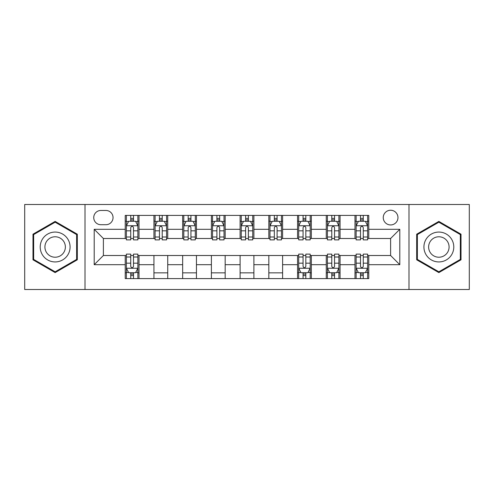 <?xml version="1.0" encoding="UTF-8"?>
<svg xmlns="http://www.w3.org/2000/svg" width="494" height="494" viewBox="0 0 494 494"><rect width="100%" height="100%" fill="white"/><g stroke="black" fill="none" stroke-linecap="round" stroke-linejoin="round"><path stroke-width="0.74" d="M390.606 210.24A7.354 7.354 0 0 0 383.251 217.588A7.354 7.354 0 0 0 390.606 224.943A7.354 7.354 0 0 0 397.96 217.588A7.354 7.354 0 0 0 390.606 210.24M408.989 289.509L469.3 289.509L469.3 204.491L408.989 204.491L408.989 289.509L85.011 289.509L85.011 204.491L24.7 204.491L24.7 289.509L85.011 289.509M100.869 224.714L105.92 224.714A7.12 7.12 0 0 0 113.046 217.588A7.12 7.12 0 0 0 105.92 210.469L100.869 210.469A7.12 7.12 0 0 0 93.743 217.588A7.12 7.12 0 0 0 100.869 224.714M408.989 204.491L85.011 204.491M125.223 264.691L94.206 264.691L94.206 229.309L125.223 229.309L125.223 238.497L103.394 238.497L103.394 255.503L125.223 255.503L125.223 278.591L368.777 278.591L368.777 255.503L390.606 255.503L390.606 238.497L368.777 238.497L368.777 229.309L399.794 229.309L399.794 264.691L368.777 264.691M368.777 229.309L368.777 215.409L125.223 215.409L125.223 229.309M354.988 215.409L354.988 238.497L356.137 238.497M360.503 238.497L363.263 238.497M367.629 238.497L368.777 238.497M354.988 238.497L338.909 238.497M326.268 215.409L326.268 238.497L327.417 238.497M331.783 238.497L334.543 238.497M326.268 238.497L310.189 238.497M297.549 215.409L297.549 238.497L298.697 238.497M303.063 238.497L305.823 238.497M297.549 238.497L281.463 238.497M268.829 215.409L268.829 238.497L269.977 238.497M274.343 238.497L277.097 238.497M268.829 238.497L252.743 238.497M240.109 215.409L240.109 238.497L241.257 238.497M245.623 238.497L248.377 238.497M240.109 238.497L224.023 238.497M211.389 215.409L211.389 238.497L212.537 238.497M216.903 238.497L219.657 238.497M211.389 238.497L195.303 238.497M182.663 215.409L182.663 238.497L183.811 238.497M188.177 238.497L190.937 238.497M182.663 238.497L166.583 238.497M153.943 215.409L153.943 238.497L155.091 238.497M159.457 238.497L162.217 238.497M153.943 238.497L137.863 238.497M125.223 238.497L126.371 238.497M130.737 238.497L133.497 238.497M125.223 255.503L126.371 255.503M130.737 255.503L133.497 255.503M137.863 255.503L139.012 255.503L139.012 278.591M298.697 255.503L139.012 255.503M303.063 255.503L305.823 255.503M310.189 255.503L311.337 255.503L311.337 278.591M327.417 255.503L311.337 255.503M331.783 255.503L334.543 255.503M338.909 255.503L340.057 255.503L340.057 278.591M356.137 255.503L340.057 255.503M360.503 255.503L363.263 255.503M367.629 255.503L368.777 255.503M139.012 215.409L139.012 238.497M125.223 221.151L126.371 221.151M130.737 221.151L133.497 221.151M137.863 221.151L139.012 221.151M125.223 272.849L126.371 272.849M130.737 272.849L133.497 272.849M137.863 272.849L139.012 272.849M153.943 255.503L153.943 278.591M167.732 215.409L167.732 238.497M153.943 221.151L155.091 221.151M159.457 221.151L162.217 221.151M166.583 221.151L167.732 221.151M167.732 255.503L167.732 278.591M153.943 272.849L167.732 272.849M182.663 255.503L182.663 278.591M196.451 255.503L196.451 278.591M182.663 272.849L196.451 272.849M196.451 215.409L196.451 238.497M182.663 221.151L183.811 221.151M188.177 221.151L190.937 221.151M195.303 221.151L196.451 221.151M211.389 255.503L211.389 278.591M225.171 255.503L225.171 278.591M211.389 272.849L225.171 272.849M225.171 215.409L225.171 238.497M211.389 221.151L212.537 221.151M216.903 221.151L219.657 221.151M224.023 221.151L225.171 221.151M240.109 255.503L240.109 278.591M253.891 255.503L253.891 278.591M240.109 272.849L253.891 272.849M253.891 215.409L253.891 238.497M240.109 221.151L241.257 221.151M245.623 221.151L248.377 221.151M252.743 221.151L253.891 221.151M268.829 255.503L268.829 278.591M282.611 255.503L282.611 278.591M268.829 272.849L282.611 272.849M282.611 215.409L282.611 238.497M268.829 221.151L269.977 221.151M274.343 221.151L277.097 221.151M281.463 221.151L282.611 221.151M297.549 255.503L297.549 278.591M297.549 272.849L298.697 272.849M303.063 272.849L305.823 272.849M310.189 272.849L311.337 272.849M311.337 215.409L311.337 238.497M297.549 221.151L298.697 221.151M303.063 221.151L305.823 221.151M310.189 221.151L311.337 221.151M326.268 255.503L326.268 278.591M326.268 272.849L327.417 272.849M331.783 272.849L334.543 272.849M338.909 272.849L340.057 272.849M340.057 215.409L340.057 238.497M326.268 221.151L327.417 221.151M331.783 221.151L334.543 221.151M338.909 221.151L340.057 221.151M354.988 255.503L354.988 278.591M354.988 272.849L356.137 272.849M360.503 272.849L363.263 272.849M367.629 272.849L368.777 272.849M354.988 221.151L356.137 221.151M360.503 221.151L363.263 221.151M367.629 221.151L368.777 221.151M103.394 238.497L94.206 229.309M103.394 255.503L94.206 264.691M399.794 229.309L390.606 238.497M399.794 264.691L390.606 255.503M55.143 272.602L77.317 259.801L77.317 234.199L55.143 221.398L32.974 234.199L32.974 259.801L55.143 272.602M461.026 234.199L438.857 221.398L416.683 234.199L416.683 259.801L438.857 272.602L461.026 259.801L461.026 234.199M133.497 218.391L130.737 218.391M137.863 236.997L133.497 236.997L133.497 239.88L137.863 239.88L137.863 225.863L135.56 221.269L128.668 221.269L126.371 225.863L126.371 239.88L130.737 239.88L130.737 236.997L126.371 236.997M126.371 225.863L126.371 215.409M137.863 225.863L137.863 215.409M130.737 221.269L130.737 215.409M133.497 215.409L133.497 221.269M133.497 236.997L133.497 227.586C132.577 225.814 131.657 225.814 130.737 227.586L130.737 236.997M130.737 275.609L133.497 275.609M126.371 257.004L130.737 257.004L130.737 254.12L126.371 254.12L126.371 268.137L128.668 272.731L135.56 272.731L137.863 268.137L137.863 254.12L133.497 254.12L133.497 257.004L137.863 257.004M137.863 268.137L137.863 278.591M126.371 268.137L126.371 278.591M133.497 272.731L133.497 278.591M130.737 278.591L130.737 272.731M130.737 257.004L130.737 266.414C131.657 268.186 132.577 268.186 133.497 266.414L133.497 257.004M162.217 218.391L159.457 218.391M166.583 236.997L162.217 236.997L162.217 239.88L166.583 239.88L166.583 225.863L164.286 221.269L157.388 221.269L155.091 225.863L155.091 239.88L159.457 239.88L159.457 236.997L155.091 236.997M155.091 225.863L155.091 215.409M166.583 225.863L166.583 215.409M159.457 221.269L159.457 215.409M162.217 215.409L162.217 221.269M162.217 236.997L162.217 227.586C161.297 225.814 160.377 225.814 159.457 227.586L159.457 236.997M190.937 218.391L188.177 218.391M195.303 236.997L190.937 236.997L190.937 239.88L195.303 239.88L195.303 225.863L193.006 221.269L186.114 221.269L183.811 225.863L183.811 239.88L188.177 239.88L188.177 236.997L183.811 236.997M183.811 225.863L183.811 215.409M195.303 225.863L195.303 215.409M188.177 221.269L188.177 215.409M190.937 215.409L190.937 221.269M190.937 236.997L190.937 227.586C190.017 225.814 189.097 225.814 188.177 227.586L188.177 236.997M219.657 218.391L216.903 218.391M224.023 236.997L219.657 236.997L219.657 239.88L224.023 239.88L224.023 225.863L221.726 221.269L214.834 221.269L212.537 225.863L212.537 239.88L216.903 239.88L216.903 236.997L212.537 236.997M212.537 225.863L212.537 215.409M224.023 225.863L224.023 215.409M216.903 221.269L216.903 215.409M219.657 215.409L219.657 221.269M219.657 236.997L219.657 227.586C218.737 225.814 217.823 225.814 216.903 227.586L216.903 236.997M248.377 218.391L245.623 218.391M252.743 236.997L248.377 236.997L248.377 239.88L252.743 239.88L252.743 225.863L250.446 221.269L243.554 221.269L241.257 225.863L241.257 239.88L245.623 239.88L245.623 236.997L241.257 236.997M241.257 225.863L241.257 215.409M252.743 225.863L252.743 215.409M245.623 221.269L245.623 215.409M248.377 215.409L248.377 221.269M248.377 236.997L248.377 227.586C247.463 225.814 246.543 225.814 245.623 227.586L245.623 236.997M68.079 239.534A14.937 14.937 0 0 0 47.677 234.063A14.937 14.937 0 0 0 42.212 254.466A14.937 14.937 0 0 0 62.615 259.937A14.937 14.937 0 0 0 68.079 239.534M63.998 241.887A10.226 10.226 0 0 0 50.03 238.145A10.226 10.226 0 0 0 46.288 252.113A10.226 10.226 0 0 0 60.256 255.855A10.226 10.226 0 0 0 63.998 241.887M55.143 271.805L33.66 259.406L33.66 234.594L55.143 222.195L76.626 234.594L76.626 259.406L55.143 271.805M438.857 261.937A14.937 14.937 0 0 0 453.788 247A14.937 14.937 0 0 0 438.857 232.063A14.937 14.937 0 0 0 423.92 247A14.937 14.937 0 0 0 438.857 261.937M438.857 257.226A10.226 10.226 0 0 0 449.083 247A10.226 10.226 0 0 0 438.857 236.774A10.226 10.226 0 0 0 428.631 247A10.226 10.226 0 0 0 438.857 257.226M417.374 234.594L438.857 222.195L460.34 234.594L460.34 259.406L438.857 271.805L417.374 259.406L417.374 234.594M277.097 218.391L274.343 218.391M281.463 236.997L277.097 236.997L277.097 239.88L281.463 239.88L281.463 225.863L279.166 221.269L272.274 221.269L269.977 225.863L269.977 239.88L274.343 239.88L274.343 236.997L269.977 236.997M269.977 225.863L269.977 215.409M281.463 225.863L281.463 215.409M274.343 221.269L274.343 215.409M277.097 215.409L277.097 221.269M277.097 236.997L277.097 227.586C276.183 225.814 275.263 225.814 274.343 227.586L274.343 236.997M305.823 218.391L303.063 218.391M310.189 236.997L305.823 236.997L305.823 239.88L310.189 239.88L310.189 225.863L307.886 221.269L300.994 221.269L298.697 225.863L298.697 239.88L303.063 239.88L303.063 236.997L298.697 236.997M298.697 225.863L298.697 215.409M310.189 225.863L310.189 215.409M303.063 221.269L303.063 215.409M305.823 215.409L305.823 221.269M305.823 236.997L305.823 227.586C304.903 225.814 303.983 225.814 303.063 227.586L303.063 236.997M303.063 275.609L305.823 275.609M298.697 257.004L303.063 257.004L303.063 254.12L298.697 254.12L298.697 268.137L300.994 272.731L307.886 272.731L310.189 268.137L310.189 254.12L305.823 254.12L305.823 257.004L310.189 257.004M310.189 268.137L310.189 278.591M298.697 268.137L298.697 278.591M305.823 272.731L305.823 278.591M303.063 278.591L303.063 272.731M303.063 257.004L303.063 266.414C303.983 268.186 304.903 268.186 305.823 266.414L305.823 257.004M334.543 218.391L331.783 218.391M338.909 236.997L334.543 236.997L334.543 239.88L338.909 239.88L338.909 225.863L336.612 221.269L329.714 221.269L327.417 225.863L327.417 239.88L331.783 239.88L331.783 236.997L327.417 236.997M327.417 225.863L327.417 215.409M338.909 225.863L338.909 215.409M331.783 221.269L331.783 215.409M334.543 215.409L334.543 221.269M334.543 236.997L334.543 227.586C333.623 225.814 332.703 225.814 331.783 227.586L331.783 236.997M331.783 275.609L334.543 275.609M327.417 257.004L331.783 257.004L331.783 254.12L327.417 254.12L327.417 268.137L329.714 272.731L336.612 272.731L338.909 268.137L338.909 254.12L334.543 254.12L334.543 257.004L338.909 257.004M338.909 268.137L338.909 278.591M327.417 268.137L327.417 278.591M334.543 272.731L334.543 278.591M331.783 278.591L331.783 272.731M331.783 257.004L331.783 266.414C332.703 268.186 333.623 268.186 334.543 266.414L334.543 257.004M363.263 218.391L360.503 218.391M367.629 236.997L363.263 236.997L363.263 239.88L367.629 239.88L367.629 225.863L365.332 221.269L358.44 221.269L356.137 225.863L356.137 239.88L360.503 239.88L360.503 236.997L356.137 236.997M356.137 225.863L356.137 215.409M367.629 225.863L367.629 215.409M360.503 221.269L360.503 215.409M363.263 215.409L363.263 221.269M363.263 236.997L363.263 227.586C362.343 225.814 361.423 225.814 360.503 227.586L360.503 236.997M360.503 275.609L363.263 275.609M356.137 257.004L360.503 257.004L360.503 254.12L356.137 254.12L356.137 268.137L358.44 272.731L365.332 272.731L367.629 268.137L367.629 254.12L363.263 254.12L363.263 257.004L367.629 257.004M367.629 268.137L367.629 278.591M356.137 268.137L356.137 278.591M363.263 272.731L363.263 278.591M360.503 278.591L360.503 272.731M360.503 257.004L360.503 266.414C361.423 268.186 362.343 268.186 363.263 266.414L363.263 257.004M153.943 264.691L139.012 264.691M153.943 229.309L139.012 229.309M182.663 229.309L167.732 229.309M182.663 264.691L167.732 264.691M211.389 229.309L196.451 229.309M211.389 264.691L196.451 264.691M240.109 229.309L225.171 229.309M240.109 264.691L225.171 264.691M268.829 229.309L253.891 229.309M268.829 264.691L253.891 264.691M297.549 229.309L282.611 229.309M297.549 264.691L282.611 264.691M326.268 229.309L311.337 229.309M326.268 264.691L311.337 264.691M354.988 229.309L340.057 229.309M354.988 264.691L340.057 264.691M137.801 225.746L126.427 225.746M126.371 221.54L128.533 221.54M135.702 221.54L137.863 221.54M130.737 230.84L126.371 230.84M137.863 230.84L133.497 230.84M133.497 219.855L130.737 219.855M126.427 268.254L137.801 268.254M137.863 272.46L135.702 272.46M128.533 272.46L126.371 272.46M133.497 263.16L137.863 263.16M126.371 263.16L130.737 263.16M130.737 274.145L133.497 274.145M166.521 225.746L155.153 225.746M155.091 221.54L157.253 221.54M164.422 221.54L166.583 221.54M159.457 230.84L155.091 230.84M166.583 230.84L162.217 230.84M162.217 219.855L159.457 219.855M195.247 225.746L183.873 225.746M183.811 221.54L185.972 221.54M193.142 221.54L195.303 221.54M188.177 230.84L183.811 230.84M195.303 230.84L190.937 230.84M190.937 219.855L188.177 219.855M223.967 225.746L212.593 225.746M212.537 221.54L214.692 221.54M221.862 221.54L224.023 221.54M216.903 230.84L212.537 230.84M224.023 230.84L219.657 230.84M219.657 219.855L216.903 219.855M252.687 225.746L241.313 225.746M241.257 221.54L243.419 221.54M250.582 221.54L252.743 221.54M245.623 230.84L241.257 230.84M252.743 230.84L248.377 230.84M248.377 219.855L245.623 219.855M281.407 225.746L270.033 225.746M269.977 221.54L272.138 221.54M279.308 221.54L281.463 221.54M274.343 230.84L269.977 230.84M281.463 230.84L277.097 230.84M277.097 219.855L274.343 219.855M310.127 225.746L298.753 225.746M298.697 221.54L300.858 221.54M308.028 221.54L310.189 221.54M303.063 230.84L298.697 230.84M310.189 230.84L305.823 230.84M305.823 219.855L303.063 219.855M298.753 268.254L310.127 268.254M310.189 272.46L308.028 272.46M300.858 272.46L298.697 272.46M305.823 263.16L310.189 263.16M298.697 263.16L303.063 263.16M303.063 274.145L305.823 274.145M338.847 225.746L327.479 225.746M327.417 221.54L329.578 221.54M336.747 221.54L338.909 221.54M331.783 230.84L327.417 230.84M338.909 230.84L334.543 230.84M334.543 219.855L331.783 219.855M327.479 268.254L338.847 268.254M338.909 272.46L336.747 272.46M329.578 272.46L327.417 272.46M334.543 263.16L338.909 263.16M327.417 263.16L331.783 263.16M331.783 274.145L334.543 274.145M367.573 225.746L356.199 225.746M356.137 221.54L358.298 221.54M365.467 221.54L367.629 221.54M360.503 230.84L356.137 230.84M367.629 230.84L363.263 230.84M363.263 219.855L360.503 219.855M356.199 268.254L367.573 268.254M367.629 272.46L365.467 272.46M358.298 272.46L356.137 272.46M363.263 263.16L367.629 263.16M356.137 263.16L360.503 263.16M360.503 274.145L363.263 274.145"/></g></svg>
